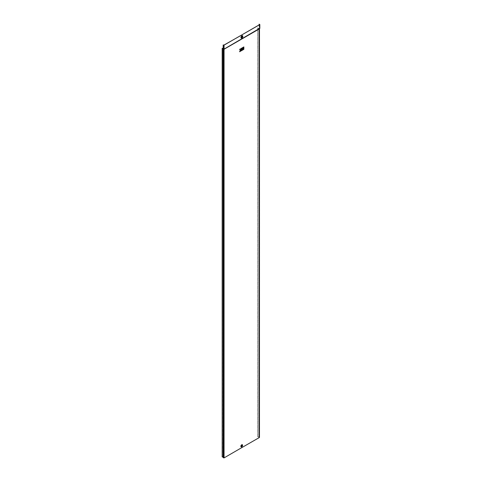 <?xml version="1.0" encoding="UTF-8"?>
<svg xmlns="http://www.w3.org/2000/svg" width="482" height="482" viewBox="0 0 482 482"><rect width="100%" height="100%" fill="white"/><g stroke="black" fill="none" stroke-linecap="round" stroke-linejoin="round"><path stroke-width="0.36" stroke-dasharray="2.41 1.81" d="M241.789 49.616L243.085 48.869L243.085 47.35M242.524 48.327L241.789 48.748M241.789 50.483L243.085 49.73L243.085 49.086M243.271 49.622L243.838 49.303L243.838 48.652M239.614 51.737L241.042 50.074M240.873 49.519L240.349 48.929M241.042 50.917L241.603 50.592L241.603 48.206M243.271 48.76L243.838 48.435L243.838 46.917M258.9 437.005L258.9 28.366L259.388 28.649L259.388 437.288L258.858 436.987L259.328 437.463L223.997 457.864L223.244 457.563L223.166 48.351M258.81 437.029L257.719 436.794L257.719 28.221L259.328 28.685L223.997 49.218L223.202 48.977M258.858 436.987L257.719 436.794L257.719 28.221M257.719 27.775L257.719 436.349M257.81 436.349L257.81 27.775M257.81 28.221L258.858 28.348L258.834 437.041M222.178 48.29L222.178 456.864L222.955 456.864L223.22 457.442L223.172 48.905M223.22 48.441L223.166 457.593M223.124 48.869L223.124 48.441M223.166 48.815L223.997 49.086L259.684 28.342L259.328 28.685L259.328 437.331M259.388 28.649L259.744 28.305L259.22 28.004L258.864 28.342M223.232 44.88L223.232 48.917M259.328 437.463L259.328 28.824L259.684 28.48L259.684 24.582L259.684 28.48L259.153 28.04L258.798 28.384M259.153 24.883L259.22 28.004L259.22 24.1M241.94 37.789L241.898 37.807A1.109 0.639 120 0 0 242.687 36.445A1.109 0.639 120 0 0 241.898 35.993A1.109 0.639 120 0 0 241.114 37.355A1.109 0.639 120 0 0 241.898 37.807L242.687 36.493A1.054 0.609 120 0 0 241.94 36.06A1.054 0.609 120 0 0 241.193 37.355A1.054 0.609 120 0 0 241.94 37.789L241.94 37.789A1.054 0.609 120 0 0 242.687 36.493L241.898 37.807M242.253 36.499A0.53 0.307 120 0 0 241.729 37.409M241.771 446.579L241.723 446.609A1.012 0.584 120 0 0 242.44 445.368A1.012 0.584 120 0 0 241.723 444.958A1.012 0.584 120 0 0 241.006 446.193A1.012 0.584 120 0 0 241.723 446.609L242.44 445.422A0.946 0.548 120 0 0 241.771 445.037A0.946 0.548 120 0 0 241.096 446.193A0.946 0.548 120 0 0 241.771 446.579L241.771 446.579A0.946 0.548 120 0 0 242.44 445.422L241.771 446.579A0.91 0.524 120 0 0 242.422 445.446A0.91 0.524 120 0 0 241.777 445.073A0.91 0.524 120 0 0 241.133 446.187A0.91 0.524 120 0 0 241.777 446.561L241.723 446.609M241.512 446.019L241.729 445.284L241.512 446.019M241.554 445.916L241.512 445.38L241.753 445.573M241.512 445.989L241.844 445.488M242.53 445.368L241.771 446.687A1.078 0.621 120 0 0 242.53 445.398M241.663 444.747A1.223 0.705 120 0 0 240.795 446.248A1.223 0.705 120 0 0 241.663 446.748A1.223 0.705 120 0 0 242.524 445.248A1.223 0.705 120 0 0 241.663 444.747M223.997 457.864L223.997 45.181M222.955 456.918L222.955 48.29M223.756 457.864L223.756 45.181M242.777 36.445L241.946 37.891A1.175 0.681 120 0 0 242.777 36.469M259.684 28.48L259.328 28.824L259.684 28.48M259.744 24.407L259.744 28.305M241.837 35.782A1.326 0.765 120 0 0 240.904 37.409A1.326 0.765 120 0 0 241.837 37.945A1.326 0.765 120 0 0 242.777 36.325A1.326 0.765 120 0 0 241.837 35.782M241.958 37.747A1 0.578 120 0 0 242.663 36.53A1 0.578 120 0 0 241.958 36.12A1 0.578 120 0 0 241.253 37.343A1 0.578 120 0 0 241.958 37.747M241.777 446.199L241.777 445.428L241.777 446.199M241.753 445.446L241.536 446.181L241.753 445.446M259.376 437.397L259.418 28.721L243.247 38.048L259.726 28.432M224.003 49.17L241.621 38.988L224.003 49.17M259.732 24.51L259.732 28.414M241.295 446.043L241.729 445.284"/><path stroke-width="0.72" d="M242.53 445.368L241.813 446.663A1.012 0.584 120 0 0 242.53 445.422A1.012 0.584 120 0 0 241.813 445.013A1.012 0.584 120 0 0 241.096 446.248A1.012 0.584 120 0 0 241.813 446.663L241.771 446.687A1.078 0.621 120 0 1 241.006 446.248A1.078 0.621 120 0 1 241.771 444.934A1.078 0.621 120 0 1 242.53 445.368A1.078 0.621 120 0 1 242.53 445.398M241.789 48.965L241.813 49.628L243.109 48.881L243.109 47.363L241.789 48.098L241.813 48.76L242.548 48.339L241.789 48.965L241.813 49.628M241.789 49.833L241.813 50.496L243.109 49.748L243.109 49.098L241.789 49.833L241.813 50.496M243.271 48.977L243.296 49.64L243.862 49.315L243.862 48.664L243.271 48.977L243.296 49.64M241.066 50.929L241.627 50.604L241.627 48.218L241.066 48.543L241.066 49.411L240.349 48.929L239.614 49.357L240.301 50.146L239.614 51.737L240.373 51.327L241.066 50.062L241.066 50.929L241.042 50.074M241.627 48.218L241.042 48.531L240.861 49.501M243.271 47.242L243.296 48.772L243.862 48.447L243.862 46.929L243.271 47.242L243.296 48.772M243.012 446.91L224.058 457.9L223.124 457.442L223.124 48.441L222.178 48.29L223.166 48.351M243.036 446.922L259.388 437.505L259.388 28.86L224.058 49.26L223.124 48.869L223.124 457.014L222.955 48.345M222.178 48.345L222.178 456.918L222.955 456.918M259.744 28.305L224.058 49.122L223.166 48.953M240.524 35.656L259.744 24.618L259.153 24.136L259.684 24.582L243.193 34.102M240.482 35.662L223.997 45.181L223.166 44.916L223.69 45.218L240.548 35.698M223.166 44.916L223.166 48.815M259.153 24.136L259.153 24.883M240.554 35.674L243.151 34.144M241.729 37.409A0.53 0.307 120 0 0 242.253 36.499M242.024 37.403A0.53 0.307 120 0 0 242.024 36.542A0.53 0.307 120 0 0 242.024 37.403M241.946 37.891L241.946 37.891A1.175 0.681 120 0 1 241.114 37.409A1.175 0.681 120 0 1 241.946 35.969A1.175 0.681 120 0 1 242.777 36.445A1.175 0.681 120 0 1 242.777 36.469A1.121 0.645 120 0 0 241.988 36.036A1.121 0.645 120 0 0 241.193 37.409A1.121 0.645 120 0 0 241.988 37.867L241.988 37.867A1.121 0.645 120 0 0 242.777 36.493L242.777 36.445M241.753 445.573L241.554 445.916M243.862 48.664L243.296 48.989M240.373 48.941L239.614 49.357M239.638 49.369L240.301 50.146M240.325 50.164L239.638 51.755M243.109 49.098L241.813 49.845M243.862 46.929L243.296 47.254M243.109 47.363L241.789 48.098M241.813 48.11L241.813 48.76M242.548 48.555L241.813 48.977M241.844 445.488L241.512 445.989M241.844 446.242L241.844 445.47L241.844 446.242M241.844 445.109A0.91 0.524 120 0 0 241.199 446.224A0.91 0.524 120 0 0 241.844 446.597A0.91 0.524 120 0 0 242.488 445.482A0.91 0.524 120 0 0 241.844 445.109M241.723 446.784A1.223 0.705 120 0 0 242.591 445.284A1.223 0.705 120 0 0 241.723 444.784A1.223 0.705 120 0 0 240.861 446.284A1.223 0.705 120 0 0 241.723 446.784M224.058 457.9L224.058 45.218M223.202 457.617L223.202 48.977M223.69 457.9L223.69 45.218M259.744 24.618L259.744 28.516L259.388 28.86M241.904 35.825A1.326 0.765 120 0 0 240.964 37.445A1.326 0.765 120 0 0 241.904 37.988A1.326 0.765 120 0 0 242.838 36.361A1.326 0.765 120 0 0 241.904 35.825M242.024 36.156A1 0.578 120 0 0 241.319 37.379A1 0.578 120 0 0 242.024 37.789A1 0.578 120 0 0 242.729 36.566A1 0.578 120 0 0 242.024 36.156M241.584 446.103L241.928 445.501M259.467 437.397L259.485 28.763L241.904 38.928M241.777 39L259.816 28.444M259.822 24.51L259.822 28.414M241.988 37.867L242.777 36.493"/></g></svg>
